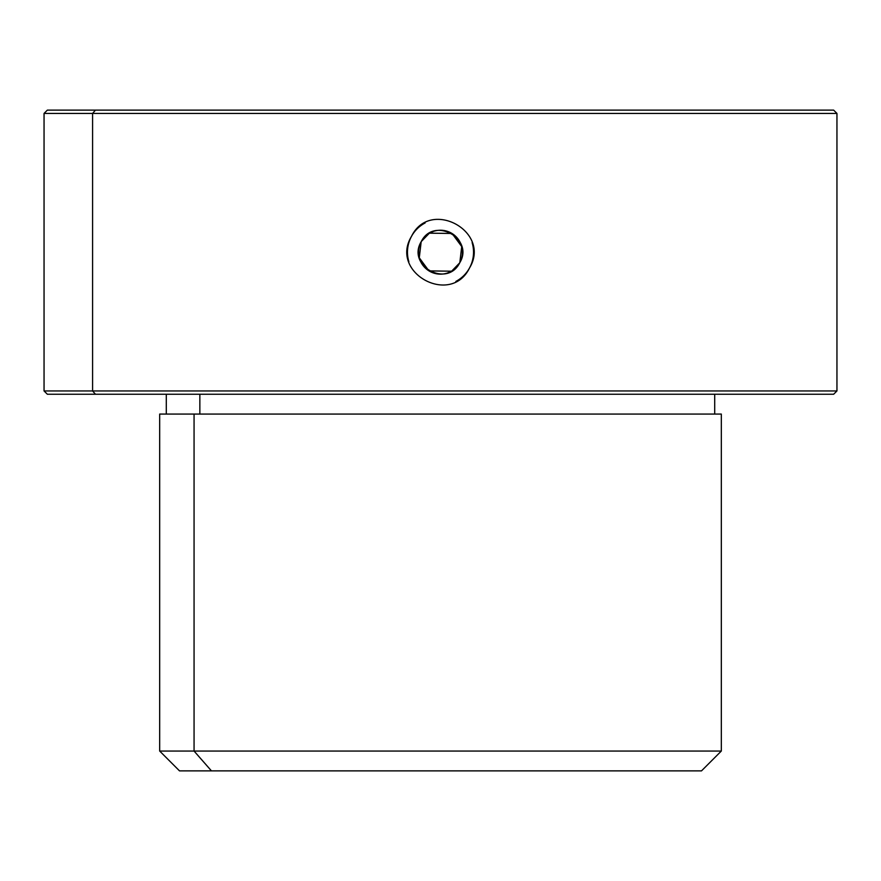 <?xml version="1.0" encoding="UTF-8"?>
<svg xmlns="http://www.w3.org/2000/svg" width="881" height="881" viewBox="0 0 881 881"><rect width="100%" height="100%" fill="white"/><g stroke="black" fill="none" stroke-linecap="round" stroke-linejoin="round"><path stroke-width="1.32" d="M421.228 241.658A21.959 21.959 0 0 0 429.972 271.458A21.959 21.959 0 0 0 459.772 262.714A21.959 21.959 0 0 0 451.028 232.914A21.959 21.959 0 0 0 421.228 241.658A21.959 21.959 0 0 1 451.028 232.914A21.959 21.959 0 0 1 459.772 262.714A21.959 21.959 0 0 1 429.972 271.458A21.959 21.959 0 0 1 421.228 241.658C433.606 216.153 474.551 238.487 459.772 262.714C447.394 288.219 406.449 265.886 421.228 241.658M428.805 270.775L419.268 257.77L421.173 241.746L419.279 257.825L428.904 270.83M428.992 270.896L451.501 271.194L429.058 270.93M451.788 271.018L459.684 262.868M452.195 233.597L461.732 246.603L459.827 262.626L461.721 246.548L452.096 233.542M452.008 233.476L429.499 233.179L451.942 233.443M429.212 233.355L421.316 241.504M785.522 110.125L95.478 110.125C31.782 110.125 31.782 110.125 95.478 110.125L833.646 110.125L836.95 113.429L92.582 113.429L95.478 110.125L92.582 113.429L44.05 113.429L836.95 113.429L836.95 390.944L92.582 390.944L92.582 113.429L92.582 390.944L44.05 390.944L836.95 390.944L833.646 394.248L95.478 394.248L92.582 390.944L95.478 394.248L47.354 394.248L44.05 390.944L44.05 113.429L47.354 110.125L95.478 110.125M455.851 281.435A33.038 33.038 0 0 0 469.496 268.022C450.863 306.401 389.281 272.78 411.504 236.35C389.281 272.78 450.863 306.401 469.496 268.022C491.719 231.593 430.137 197.972 411.504 236.35A33.038 33.038 0 0 0 408.883 261.756M95.478 394.248C31.782 394.248 31.782 394.248 95.478 394.248L785.522 394.248M199.855 414.07L199.855 394.248L199.855 414.07M714.711 394.248L714.711 414.07L721.297 414.07L194.062 414.07L194.062 751.053L159.681 751.053L194.062 751.053L194.062 414.07L721.319 414.07L721.319 751.053L194.062 751.053L211.451 770.875L179.504 770.875L159.681 751.053L159.681 414.07L194.062 414.07M701.496 770.875L211.451 770.875L194.062 751.053L721.319 751.053L701.496 770.875M211.451 770.875C169.163 770.875 169.163 770.875 211.451 770.875L669.549 770.875M419.863 259.686L420.931 262.153M447.482 273.011L451.535 271.172M461.137 244.687L460.069 242.22M433.518 231.362L429.465 233.201M425.149 222.937A33.038 33.038 0 0 0 411.504 236.35C430.137 197.972 491.719 231.593 469.496 268.022A33.038 33.038 0 0 0 472.117 242.616M166.289 414.07L166.289 394.248"/></g></svg>
